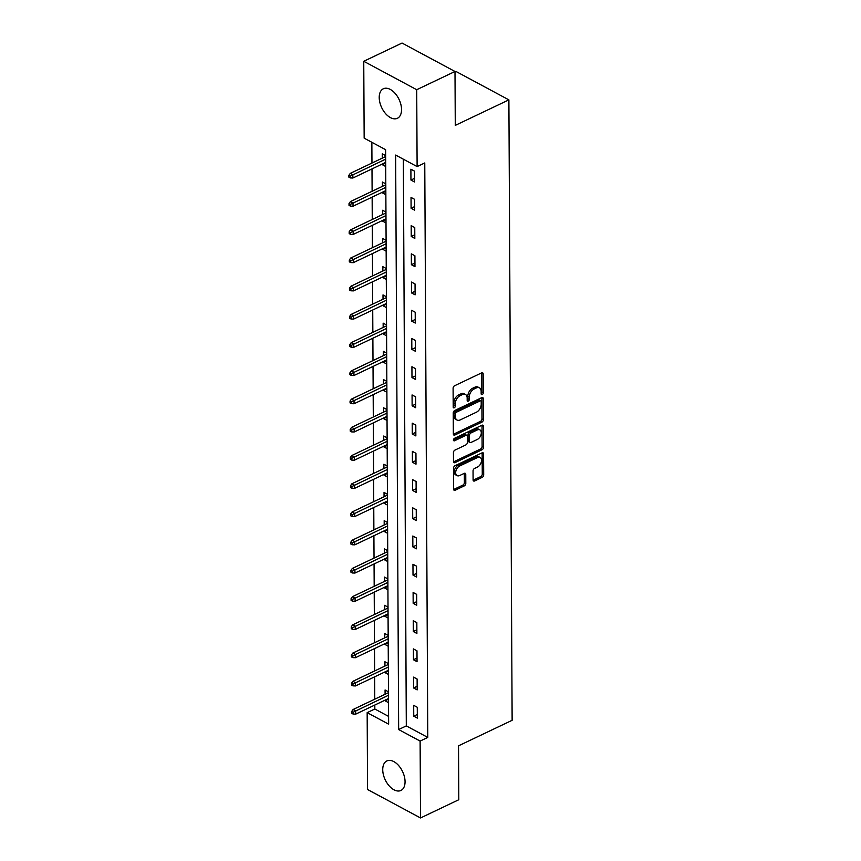 <?xml version="1.0" encoding="UTF-8"?>
<svg xmlns="http://www.w3.org/2000/svg" width="861" height="861" viewBox="0 0 861 861"><rect width="100%" height="100%" fill="white"/><g stroke="black" fill="none" stroke-linecap="round" stroke-linejoin="round"><path stroke-width="1.29" d="M482.214 394.532A1.442 0.915 118.2 0 0 483.269 392.788L483.161 373.922A2.056 1.302 118.2 0 0 482.634 372.824A2.056 1.302 118.2 0 0 481.654 372.867L454.597 385.75A2.056 1.302 118.2 0 0 453.101 388.236L453.198 407.102A1.442 0.915 118.2 0 0 455.308 406.101L455.286 403.658A6.587 4.165 118.2 0 1 460.075 395.694L462.325 394.618A6.587 4.165 118.2 0 1 465.467 394.499A6.587 4.165 118.2 0 1 467.168 398.008L467.179 400.451A1.442 0.915 118.2 0 0 469.288 399.45L469.267 397.007A6.587 4.165 118.2 0 1 474.056 389.032L476.305 387.956A6.587 4.165 118.2 0 1 479.448 387.837A6.587 4.165 118.2 0 1 481.148 391.346L481.159 393.789A1.442 0.915 118.2 0 0 482.214 394.532M481.159 393.509A1.442 0.915 118.2 0 0 481.837 392.024L481.74 373.157A2.056 1.302 118.2 0 0 481.708 372.835M453.198 406.822A1.442 0.915 118.2 0 0 453.876 405.337L453.855 402.894L455.286 403.658M467.179 400.161A1.442 0.915 118.2 0 0 467.857 398.675L467.835 396.232L469.267 397.007M382.736 769.702A16.348 9.611 64.5 0 1 386.869 760.93A16.348 9.611 64.5 0 1 398.665 765.58A16.348 9.611 64.5 0 1 405.057 781.691A16.348 9.611 64.5 0 1 400.925 790.463A16.348 9.611 64.5 0 1 389.129 785.813A16.348 9.611 64.5 0 1 382.736 769.702M379.217 97.541A16.348 9.611 64.5 0 1 383.349 88.769A16.348 9.611 64.5 0 1 395.145 93.418A16.348 9.611 64.5 0 1 401.538 109.53A16.348 9.611 64.5 0 1 397.405 118.291A16.348 9.611 64.5 0 1 385.61 113.652A16.348 9.611 64.5 0 1 379.217 97.541M473.098 479.911A2.056 1.302 118.2 0 0 473.625 481.008A2.056 1.302 118.2 0 0 474.605 480.965L482.203 477.349A2.056 1.302 118.2 0 0 483.699 474.863L483.581 453.908A2.056 1.302 118.2 0 0 483.053 452.811A2.056 1.302 118.2 0 0 482.074 452.854L455.017 465.736A2.056 1.302 118.2 0 0 453.521 468.223L453.629 489.177A2.056 1.302 118.2 0 0 454.156 490.275A2.056 1.302 118.2 0 0 455.146 490.232L464.316 485.873A2.056 1.302 118.2 0 0 465.801 483.376L465.758 474.411A2.056 1.302 118.2 0 0 465.231 473.313A2.056 1.302 118.2 0 0 464.251 473.356L459.699 475.52A5.5 3.476 118.2 0 1 457.073 475.616A5.5 3.476 118.2 0 1 455.899 470.913A5.5 3.476 118.2 0 1 459.645 466.016L477.468 457.535A5.5 3.476 118.2 0 1 480.094 457.439A5.5 3.476 118.2 0 1 481.267 462.142A5.5 3.476 118.2 0 1 477.511 467.039L474.54 468.449A2.056 1.302 118.2 0 0 473.044 470.945L473.098 479.911M363.751 61.282L402.044 43.05L454.995 71.485L455.275 125.383L508.883 99.865L512.134 720.291L458.526 745.82L458.805 799.718L420.523 817.95L367.561 789.515L367.163 712.639L388.634 724.166L385.62 149.685L364.16 138.158L363.751 61.282L416.713 89.716L417.111 166.582L395.64 155.066L398.654 729.547L420.114 741.073L420.523 817.95M454.995 71.485L416.713 89.716M403.346 159.199L406.306 725.898L427.777 737.425L424.764 162.944L417.111 166.582M427.777 737.425L420.114 741.073M481.912 422.138A2.056 1.302 118.2 0 0 483.408 419.641L483.301 398.697A2.056 1.302 118.2 0 0 482.763 397.599A2.056 1.302 118.2 0 0 481.783 397.631L454.726 410.514A2.056 1.302 118.2 0 0 453.23 413.011L453.338 433.955A2.056 1.302 118.2 0 0 453.865 435.053A2.056 1.302 118.2 0 0 454.856 435.02L481.912 422.138L480.481 421.363A2.056 1.302 118.2 0 0 481.977 418.876L481.869 397.922A2.056 1.302 118.2 0 0 481.837 397.61M483.441 426.303L483.548 447.257A2.056 1.302 118.2 0 1 482.052 449.743L454.995 462.626A2.056 1.302 118.2 0 1 454.016 462.669A2.056 1.302 118.2 0 1 453.489 461.571L453.435 452.606A2.056 1.302 118.2 0 1 454.931 450.109L465.909 444.889A2.056 1.302 118.2 0 0 467.394 442.393L467.372 436.441A2.056 1.302 118.2 0 0 466.834 435.354A2.056 1.302 118.2 0 0 465.855 435.386L454.425 440.821A1.442 0.915 118.2 0 1 454.414 438.346L481.923 425.237A2.056 1.302 118.2 0 1 482.913 425.205A2.056 1.302 118.2 0 1 483.441 426.303L482.009 425.528L482.117 446.482L483.548 447.257M508.883 99.865L455.932 71.431L454.995 71.872M410.891 169.197L410.945 180.046L414.518 181.972L414.464 171.113L410.891 169.197M411.031 197.417L411.095 208.265L414.668 210.192L414.615 199.332L411.031 197.417M411.181 225.636L411.235 236.484L414.819 238.411L414.754 227.552L411.181 225.636M411.332 253.855L411.386 264.704L414.97 266.619L414.905 255.771L411.332 253.855M411.472 282.064L411.536 292.923L415.11 294.839L415.056 283.99L411.472 282.064M411.623 310.283L411.687 321.142L415.26 323.058L415.206 312.209L411.623 310.283M411.773 338.502L411.827 349.362L415.411 351.277L415.346 340.429L411.773 338.502M411.924 366.721L411.978 377.57L415.551 379.497L415.497 368.637L411.924 366.721M412.064 394.941L412.128 405.789L415.702 407.716L415.648 396.856L412.064 394.941M412.215 423.16L412.268 434.009L415.852 435.935L415.798 425.076L412.215 423.16M412.365 451.379L412.419 462.228L416.003 464.154L415.938 453.295L412.365 451.379M412.516 479.588L412.57 490.447L416.143 492.363L416.089 481.514L412.516 479.588M412.656 507.807L412.72 518.666L416.293 520.582L416.24 509.734L412.656 507.807M412.806 536.026L412.86 546.886L416.444 548.801L416.39 537.953L412.806 536.026M412.957 564.246L413.011 575.105L416.595 577.021L416.53 566.172L412.957 564.246M413.108 592.465L413.162 603.313L416.735 605.24L416.681 594.381L413.108 592.465M413.248 620.684L413.312 631.533L416.885 633.459L416.832 622.6L413.248 620.684M413.398 648.903L413.452 659.752L417.036 661.678L416.972 650.819L413.398 648.903M413.549 677.123L413.603 687.971L417.176 689.887L417.122 679.038L413.549 677.123M413.689 705.331L413.754 716.191L417.327 718.106L417.273 707.258L413.689 705.331M371.855 142.291L371.963 163.052M371.995 168.907L372.113 191.271M372.146 197.126L372.253 219.48M372.286 225.345L372.404 247.699M372.436 253.564L372.555 275.918M372.587 281.784L372.705 304.137M372.727 309.992L372.845 332.357M372.878 338.212L372.996 360.576M373.028 366.431L373.147 388.795M373.179 394.65L373.297 417.004M373.319 422.869L373.437 445.223M373.47 451.089L373.588 473.442M373.62 479.308L373.739 501.662M373.771 507.527L373.878 529.881M373.911 535.736L374.029 558.1M374.061 563.955L374.18 586.319M374.212 592.174L374.331 614.539M374.352 620.394L374.47 642.747M374.503 648.613L374.621 670.967M374.653 676.832L374.772 699.186M374.804 705.051L374.826 709.001L388.591 716.395M385.653 155.647L382.262 153.828L382.284 158.133M382.316 163.988L382.316 164.677L385.717 166.507M385.803 183.867L382.413 182.048L382.435 186.353M382.467 192.207L382.467 192.896L385.857 194.726M385.954 212.086L382.553 210.267L382.575 214.572M382.607 220.427L382.618 221.116L386.008 222.934M386.094 240.305L382.704 238.486L382.725 242.791M382.758 248.646L382.758 249.335L386.159 251.154M386.245 268.524L382.854 266.695L382.876 271M382.908 276.865L382.908 277.554L386.298 279.373M386.395 296.744L383.005 294.914L383.027 299.219M383.059 305.085L383.059 305.773L386.449 307.592M386.546 324.963L383.145 323.133L383.167 327.438M383.199 333.304L383.21 333.993L386.6 335.812M386.686 353.171L383.296 351.353L383.317 355.658M383.349 361.512L383.349 362.212L386.75 364.031M386.837 381.391L383.446 379.572L383.468 383.877M383.5 389.732L383.5 390.42L386.89 392.25M386.987 409.61L383.586 407.791L383.619 412.096M383.64 417.951L383.651 418.64L387.041 420.469M387.138 437.829L383.737 436.01L383.758 440.315M383.791 446.17L383.791 446.859L387.192 448.678M387.278 466.049L383.888 464.23L383.909 468.535M383.941 474.389L383.941 475.078L387.342 476.897M387.428 494.268L384.038 492.438L384.06 496.743M384.092 502.609L384.092 503.298L387.482 505.116M387.579 522.487L384.178 520.657L384.2 524.962M384.232 530.828L384.243 531.517L387.633 533.336M387.719 550.706L384.329 548.877L384.35 553.182M384.383 559.047L384.383 559.736L387.784 561.555M387.87 578.915L384.48 577.096L384.501 581.401M384.533 587.256L384.533 587.955L387.924 589.774M388.02 607.134L384.63 605.315L384.652 609.62M384.684 615.475L384.684 616.164L388.074 617.994M388.171 635.353L384.77 633.535L384.792 637.84M384.824 643.694L384.835 644.383L388.225 646.213M388.311 663.573L384.921 661.754L384.942 666.059M384.975 671.914L384.975 672.602L388.376 674.421M388.462 691.792L385.071 689.973L385.093 694.278M385.125 700.133L385.125 700.822L388.515 702.641M374.826 709.001L367.163 712.639M406.306 725.898L398.654 729.547M382.316 164.677L385.696 163.073M410.945 180.046L414.507 178.356M411.095 208.265L414.647 206.575M382.467 192.896L385.846 191.293M411.235 236.484L414.798 234.795M382.618 221.116L385.986 219.512M411.386 264.704L414.948 263.003M382.758 249.335L386.137 247.731M411.536 292.923L415.088 291.222M382.908 277.554L386.288 275.95M411.687 321.142L415.239 319.442M383.059 305.773L386.428 304.159M411.827 349.362L415.389 347.661M383.21 333.993L386.578 332.378M411.978 377.57L415.54 375.88M383.349 362.212L386.729 360.598M412.128 405.789L415.68 404.1M383.5 390.42L386.88 388.817M412.268 434.009L415.831 432.319M383.651 418.64L387.019 417.036M412.419 462.228L415.981 460.538M383.791 446.859L387.17 445.255M412.57 490.447L416.132 488.747M383.941 475.078L387.321 473.475M412.72 518.666L416.272 516.966M384.092 503.298L387.472 501.694M412.86 546.886L416.423 545.185M384.243 531.517L387.611 529.902M413.011 575.105L416.573 573.404M384.383 559.736L387.762 558.122M413.162 603.313L416.713 601.624M384.533 587.955L387.913 586.341M413.312 631.533L416.864 629.843M384.684 616.164L388.063 614.56M413.452 659.752L417.015 658.062M384.835 644.383L388.203 642.78M413.603 687.971L417.165 686.282M384.975 672.602L388.354 670.999M413.754 716.191L417.305 714.49M385.125 700.822L388.505 699.218M479.448 387.837L478.016 387.073A6.587 4.165 118.2 0 0 474.874 387.192L476.305 387.956M467.835 396.232A6.587 4.165 118.2 0 1 472.624 388.268L474.874 387.192M465.467 394.499L464.036 393.725A6.587 4.165 118.2 0 0 460.893 393.843L462.325 394.618M453.855 402.894A6.587 4.165 118.2 0 1 458.644 394.919L460.893 393.843M453.37 434.278A2.056 1.302 118.2 0 0 453.424 434.245L480.481 421.363M481.202 401.646A1.442 0.915 118.2 0 0 480.147 400.903L456.395 412.215A1.442 0.915 118.2 0 0 455.34 413.958L455.361 416.53A6.587 4.165 118.2 0 0 457.051 420.039A6.587 4.165 118.2 0 0 460.194 419.92L476.434 412.193A6.587 4.165 118.2 0 0 481.213 404.218L481.202 401.646M480.825 400.882L479.394 400.107A1.442 0.915 118.2 0 0 478.716 400.139L480.147 400.903M457.051 420.039L455.62 419.275A6.587 4.165 118.2 0 1 453.93 415.766L453.908 413.194A1.442 0.915 118.2 0 1 454.963 411.45L478.716 400.139M453.51 461.883A2.056 1.302 118.2 0 0 453.564 461.862L480.621 448.979A2.056 1.302 118.2 0 0 482.117 446.482M466.834 435.354L465.403 434.579A2.056 1.302 118.2 0 0 464.423 434.622L453.381 439.874M477.295 439.465A5.5 3.476 118.2 0 0 481.051 434.568A5.5 3.476 118.2 0 0 479.868 429.865A5.5 3.476 118.2 0 0 477.242 429.962L470.967 432.954A2.056 1.302 118.2 0 0 469.471 435.44L469.503 441.392A2.056 1.302 118.2 0 0 470.031 442.489A2.056 1.302 118.2 0 0 471.021 442.446L477.295 439.465M479.868 429.865L478.436 429.101A5.5 3.476 118.2 0 0 475.81 429.198L477.242 429.962M470.031 442.489L468.599 441.725A2.056 1.302 118.2 0 1 468.072 440.628L468.04 434.676A2.056 1.302 118.2 0 1 469.536 432.179L475.81 429.198M480.094 457.439L478.662 456.664A5.5 3.476 118.2 0 0 476.036 456.771L477.468 457.535M457.073 475.616L455.641 474.852A5.5 3.476 118.2 0 1 454.468 470.149A5.5 3.476 118.2 0 1 458.213 465.252L476.036 456.771M453.661 489.489A2.056 1.302 118.2 0 0 453.715 489.468L462.884 485.098A2.056 1.302 118.2 0 0 464.37 482.612L464.327 473.647A2.056 1.302 118.2 0 0 464.294 473.324M473.12 480.223A2.056 1.302 118.2 0 0 473.173 480.201L480.772 476.585A2.056 1.302 118.2 0 0 482.268 474.088L482.149 453.144A2.056 1.302 118.2 0 0 482.128 452.821M348.866 175.353L348.877 177.162L350.309 177.926L350.298 176.118L348.866 175.353L350.287 173.373L352.859 174.751L352.881 178.012L385.696 162.385M350.298 176.118L385.674 159.134M350.287 173.373L385.663 156.53M352.881 178.012L350.309 177.926M349.017 203.573L349.028 205.381L350.459 206.145L350.449 204.337L349.017 203.573L350.427 201.592L353.01 202.97L353.021 206.231L385.836 190.604M350.449 204.337L385.825 187.343M350.427 201.592L385.803 184.749M353.021 206.231L350.459 206.145M349.168 231.781L349.179 233.589L350.61 234.364L350.599 232.556L349.168 231.781L350.578 229.812L353.15 231.189L353.171 234.45L385.986 218.823M350.599 232.556L385.965 215.562M350.578 229.812L385.954 212.958M353.171 234.45L350.61 234.364M349.308 260L349.318 261.809L350.75 262.583L350.739 260.775L349.308 260L350.728 258.02L353.301 259.409L353.322 262.659L386.137 247.042M350.739 260.775L386.115 243.781M350.728 258.02L386.105 241.177M353.322 262.659L350.75 262.583M349.458 288.22L349.469 290.028L350.901 290.803L350.89 288.995L349.458 288.22L350.879 286.239L353.451 287.628L353.473 290.878L386.277 275.262M350.89 288.995L386.266 272.001M350.879 286.239L386.255 269.396M353.473 290.878L350.901 290.803M349.609 316.439L349.62 318.247L351.051 319.011L351.04 317.203L349.609 316.439L351.019 314.459L353.602 315.847L353.613 319.097L386.428 303.47M351.04 317.203L386.417 300.22M351.019 314.459L386.395 297.615M353.613 319.097L351.051 319.011M349.76 344.658L349.76 346.466L351.191 347.231L351.191 345.422L349.76 344.658L351.17 342.678L353.742 344.066L353.763 347.317L386.578 331.689M351.191 345.422L386.557 328.439M351.17 342.678L386.546 325.835M353.763 347.317L351.191 347.231M349.9 372.878L349.91 374.686L351.342 375.45L351.331 373.642L349.9 372.878L351.32 370.897L353.893 372.275L353.914 375.536L386.729 359.909M351.331 373.642L386.707 356.658M351.32 370.897L386.697 354.054M353.914 375.536L351.342 375.45M350.05 401.097L350.061 402.905L351.492 403.669L351.482 401.861L350.05 401.097L351.46 399.117L354.043 400.494L354.054 403.755L386.869 388.128M351.482 401.861L386.858 384.867M351.46 399.117L386.837 382.273M354.054 403.755L351.492 403.669M350.201 429.305L350.212 431.124L351.643 431.888L351.632 430.08L350.201 429.305L351.611 427.336L354.194 428.713L354.205 431.974L387.019 416.347M351.632 430.08L386.998 413.086M351.611 427.336L386.987 410.482M354.205 431.974L351.643 431.888M350.341 457.525L350.352 459.333L351.783 460.108L351.772 458.3L350.341 457.525L351.762 455.544L354.334 456.933L354.355 460.194L387.17 444.567M351.772 458.3L387.149 441.306M351.762 455.544L387.138 438.701M354.355 460.194L351.783 460.108M350.492 485.744L350.502 487.552L351.934 488.327L351.923 486.519L350.492 485.744L351.912 483.764L354.484 485.152L354.506 488.402L387.321 472.786M351.923 486.519L387.299 469.525M351.912 483.764L387.289 466.92M354.506 488.402L351.934 488.327M350.642 513.963L350.653 515.771L352.084 516.546L352.074 514.727L350.642 513.963L352.052 511.983L354.635 513.371L354.646 516.622L387.461 501.005M352.074 514.727L387.45 497.744M352.052 511.983L387.428 495.14M354.646 516.622L352.084 516.546M350.793 542.182L350.804 543.991L352.235 544.755L352.224 542.947L350.793 542.182L352.203 540.202L354.775 541.591L354.797 544.841L387.611 529.214M352.224 542.947L387.59 525.963M352.203 540.202L387.579 523.359M354.797 544.841L352.235 544.755M350.933 570.402L350.944 572.21L352.375 572.974L352.364 571.166L350.933 570.402L352.353 568.421L354.926 569.799L354.947 573.06L387.762 557.433M352.364 571.166L387.741 554.183M352.353 568.421L387.73 551.578M354.947 573.06L352.375 572.974M351.084 598.621L351.094 600.429L352.526 601.193L352.515 599.385L351.084 598.621L352.504 596.641L355.076 598.018L355.098 601.279L387.902 585.652M352.515 599.385L387.891 582.402M352.504 596.641L387.88 579.797M355.098 601.279L352.526 601.193M351.234 626.84L351.245 628.648L352.676 629.413L352.666 627.604L351.234 626.84L352.644 624.86L355.227 626.238L355.238 629.499L388.053 613.871M352.666 627.604L388.042 610.61M352.644 624.86L388.02 608.017M355.238 629.499L352.676 629.413M351.385 655.049L351.385 656.868L352.816 657.632L352.816 655.824L351.385 655.049L352.795 653.079L355.367 654.457L355.389 657.718L388.203 642.091M352.816 655.824L388.182 638.83M352.795 653.079L388.171 636.225M355.389 657.718L352.816 657.632M351.525 683.268L351.536 685.076L352.967 685.851L352.956 684.043L351.525 683.268L352.945 681.288L355.518 682.676L355.539 685.926L388.354 670.31M352.956 684.043L388.333 667.049M352.945 681.288L388.322 664.444M355.539 685.926L352.967 685.851M351.675 711.487L351.686 713.295L353.118 714.07L353.107 712.262L351.675 711.487L353.085 709.507L355.668 710.895L355.679 714.146L388.494 698.529M353.107 712.262L388.483 695.268M353.085 709.507L388.472 692.664M355.679 714.146L353.118 714.07M481.837 392.024L483.269 392.788M453.876 405.337L455.308 406.101M467.857 398.675L469.288 399.45M472.624 388.268L474.056 389.032M458.644 394.919L460.075 395.694M481.74 373.157L483.161 373.922M453.424 434.245L454.856 435.02M481.869 397.922L483.301 398.697M481.977 418.876L483.408 419.641M454.963 411.45L456.395 412.215M453.908 413.194L455.34 413.958M453.93 415.766L455.361 416.53M480.621 448.979L482.052 449.743M453.564 461.862L454.995 462.626M464.423 434.622L465.855 435.386M453.381 440.262L454.425 440.821M469.536 432.179L470.967 432.954M468.04 434.676L469.471 435.44M468.072 440.628L469.503 441.392M458.213 465.252L459.645 466.016M464.327 473.647L465.758 474.411M464.37 482.612L465.801 483.376M462.884 485.098L464.316 485.873M453.715 489.468L455.146 490.232M482.149 453.144L483.581 453.908M482.268 474.088L483.699 474.863M480.772 476.585L482.203 477.349M473.173 480.201L474.605 480.965"/></g></svg>
